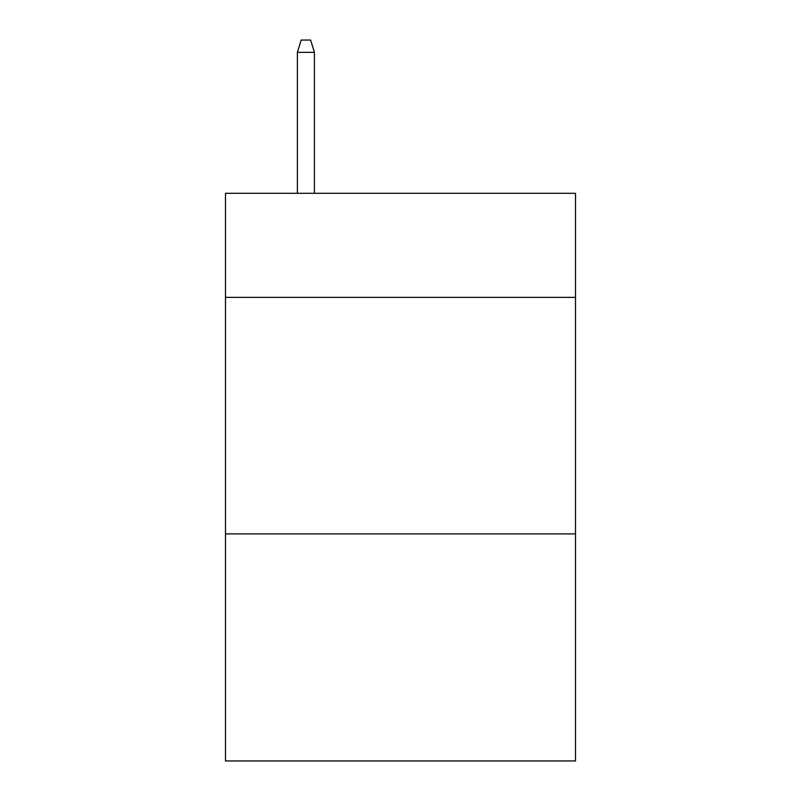 <?xml version="1.0" encoding="UTF-8"?>
<svg xmlns="http://www.w3.org/2000/svg" width="801" height="801" viewBox="0 0 801 801"><rect width="100%" height="100%" fill="white"/><g stroke="black" fill="none" stroke-linecap="round" stroke-linejoin="round"><path stroke-width="1.2" d="M575.518 297.381L575.518 193.311L225.481 193.311L225.481 297.381L575.518 297.381L575.518 760.95L225.481 760.95L225.481 297.381M575.518 533.897L225.481 533.897M314.413 193.311L314.413 52.345L297.381 52.345L297.381 193.311M297.381 52.345L301.166 40.05L310.628 40.05L314.413 52.345"/></g></svg>
